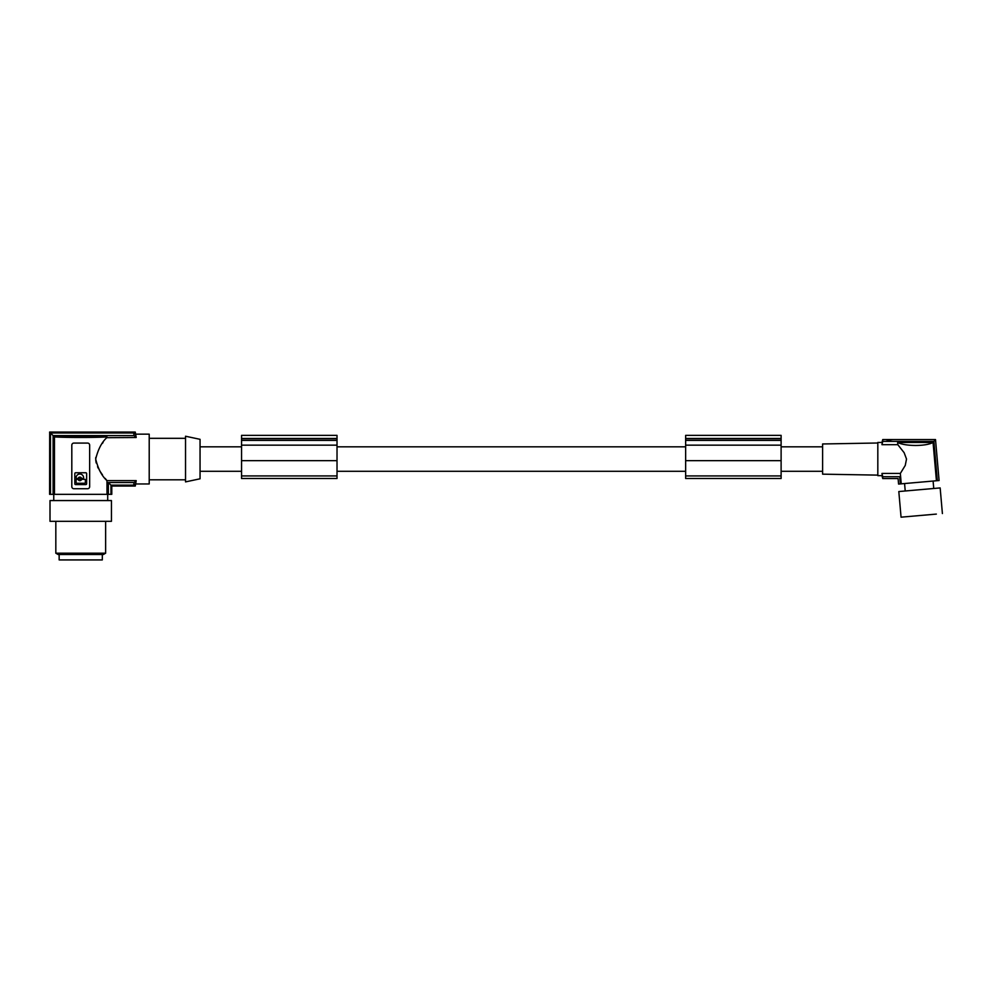 <?xml version="1.0" encoding="UTF-8"?>
<svg xmlns="http://www.w3.org/2000/svg" width="992" height="992" viewBox="0 0 992 992"><rect width="100%" height="100%" fill="white"/><g stroke="black" fill="none" stroke-linecap="round" stroke-linejoin="round"><path stroke-width="1.49" d="M337.02 438.476L241.552 438.476L241.552 435.376L337.02 435.376L337.02 478.491L241.552 478.491L241.552 475.937L337.02 475.937M241.552 438.476L241.552 475.937M241.552 445.16L337.02 445.16M241.552 438.724L337.02 438.724M241.552 460.66L337.02 460.66M781.113 438.476L685.646 438.476L685.646 435.376L781.113 435.376L781.113 478.491L685.646 478.491L685.646 475.937L781.113 475.937M822.616 471.299L781.113 471.299M685.646 471.299L337.02 471.299M241.552 471.299L200.049 471.299M241.552 446.822L200.049 446.822M685.646 446.822L337.02 446.822M822.616 446.822L781.113 446.822M685.646 438.476L685.646 445.16L781.113 445.16M685.646 445.16L685.646 460.66L781.113 460.66M685.646 438.724L781.113 438.724M685.646 460.66L685.646 475.937M200.049 478.801L200.049 439.32L185.529 436.232L185.529 481.889L200.049 478.801M149.209 479.818L185.529 479.818M149.209 438.315L185.529 438.315M135.644 434.161L149.209 434.161L149.209 483.96L135.644 483.96M136.078 481.281L134.081 482.534L133.697 485.138L110.955 485.138L110.955 494.338L54.473 494.338L54.473 436.902C63.637 437.658 97.824 437.658 106.975 436.902L106.975 437.497C101.854 442.072 98.096 449.252 95.691 459.06C98.096 468.869 101.854 476.061 106.975 480.624L136.189 480.624L135.656 483.873A145.266 145.266 0 0 1 135.284 485.968L111.786 485.968L111.786 494.338L111.786 485.968M95.74 460.176L96.199 462.979M97.551 466.761L98.518 468.67M99.485 470.382L100.068 471.312M100.452 471.919L101.469 473.42M101.692 473.742L102.474 474.846M105.164 478.392L106.975 480.624L106.975 494.338M106.826 437.683L136.189 437.497L135.594 434.248L133.697 432.983L50.505 432.983L53.109 435.587L53.109 494.338L54.473 494.338M49.674 432.152L49.6 494.338L49.674 432.152L135.284 432.152A145.266 145.266 0 0 1 135.656 434.248L136.189 437.497L134.081 435.587L133.697 432.983M49.674 494.338L50.505 494.338L50.505 432.983M50.505 494.338L53.109 494.338M110.955 494.338L111.786 494.338M59.012 500.563L50.009 500.563L50.009 521.321L111.439 521.321L111.439 500.563L59.012 500.563M897.624 442.469L933.063 442.469C929.492 444.379 923.676 445.383 915.616 445.47C907.531 445.383 901.542 444.379 897.624 442.469L897.822 444.689L904.134 452.687L906.514 459.06L905.25 465.434L900.339 473.444L901.244 483.836L898.578 484.071L900.339 483.91L899.707 476.718C897.574 479.161 897.574 479.161 899.707 476.718L882.744 476.718L882.744 478.566L881.962 473.444L882.744 476.718M901.244 483.836L936.423 480.76L933.063 442.469M105.636 553.201L103.354 554.516L58.106 554.516L55.825 553.201L105.636 553.201L105.636 521.321M102.312 554.516L102.312 559.922L59.148 559.922L59.148 554.516M106.975 436.902L54.473 436.902M134.081 435.587L53.109 435.587M73.879 443.077A2.071 2.071 0 0 0 71.808 445.16L71.808 486.663A2.071 2.071 0 0 0 73.879 488.734L87.581 488.734A2.071 2.071 0 0 0 89.652 486.663L89.652 445.16A2.071 2.071 0 0 0 87.581 443.077L73.879 443.077M75.64 484.592L85.808 484.592A0.831 0.831 0 0 0 86.639 483.761L86.639 473.593A0.831 0.831 0 0 0 85.808 472.762L75.64 472.762A0.831 0.831 0 0 0 74.809 473.593L74.809 483.761A0.831 0.831 0 0 0 75.64 484.592M79.844 479.793A0.905 0.905 0 0 0 80.749 478.888A0.905 0.905 0 0 0 79.844 477.995A0.905 0.905 0 0 0 78.951 478.888A0.905 0.905 0 0 0 79.844 479.793M82.968 478.454L82.026 478.454A0.62 0.62 0 0 1 81.468 478.107A1.798 1.798 0 0 0 78.232 478.107A0.62 0.62 0 0 1 77.661 478.454L76.719 478.454A0.62 0.62 0 0 1 76.099 477.822A3.745 3.745 0 0 1 79.844 474.027A3.745 3.745 0 0 1 83.601 477.822A0.62 0.62 0 0 1 82.968 478.454M84.742 483.24L76.719 483.24A0.62 0.62 0 0 1 76.099 482.62L76.099 479.942A0.62 0.62 0 0 1 76.719 479.322L77.661 479.322A0.62 0.62 0 0 1 78.232 479.682A1.798 1.798 0 0 0 81.468 479.682A0.62 0.62 0 0 1 82.026 479.322L84.742 479.322A0.62 0.62 0 0 1 85.362 479.942L85.362 482.62A0.62 0.62 0 0 1 84.742 483.24M134.081 482.534L108.351 482.534L108.351 494.338M110.955 485.138L108.351 482.534M135.594 483.873L133.697 485.138M103.069 442.469L102.399 443.387M95.778 457.448L95.691 459.06M877.821 443.002L822.616 443.97L822.616 474.164L877.821 475.118M898.578 484.071L898.095 478.566L882.744 478.566L881.962 475.664L877.821 475.664L877.821 442.457L881.962 442.457L882.744 439.555L882.744 441.403L933.894 441.403L937.328 480.674L939.089 480.525L936.423 480.76M900.339 473.444L881.962 473.444M933.745 488.486L933.1 481.046L918.828 482.298M940.156 487.928L942.4 513.558L940.156 487.928L898.814 491.548L901.058 517.179L936.349 514.092L901.058 517.179L898.814 491.548M933.422 514.352L905.188 516.82L933.422 514.352M897.822 444.689L881.962 444.689L882.744 441.403M935.456 439.605L933.894 441.403M939.089 480.525L935.506 439.555L882.744 439.555L881.962 444.689M892.378 439.555L886.178 439.555M892.825 439.58L887.084 440.051M887.53 439.555L887.084 440.46M241.552 440.398L337.02 440.398M685.646 440.398L781.113 440.398M107.706 500.563L107.706 494.338M135.272 486.043L111.86 486.043M135.272 432.078L49.6 432.078M889.254 439.555L890.618 439.555L890.642 440.46M53.754 500.563L53.754 494.338M889.229 440.46L889.229 439.555M55.825 521.321L55.825 553.201M904.568 483.538L905.225 490.99"/></g></svg>
